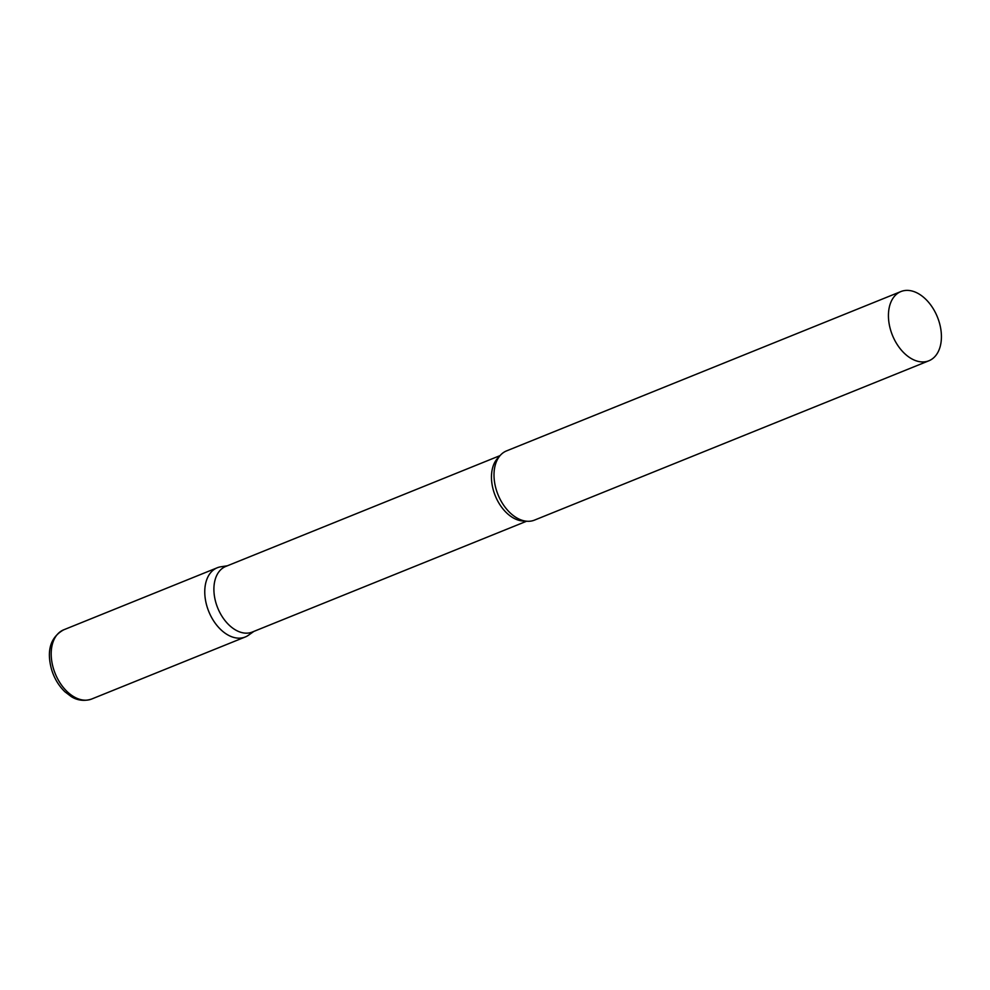 <?xml version="1.0" encoding="UTF-8"?>
<svg xmlns="http://www.w3.org/2000/svg" width="990" height="990" viewBox="0 0 990 990"><rect width="100%" height="100%" fill="white"/><g stroke="black" fill="none" stroke-linecap="round" stroke-linejoin="round"><path stroke-width="1.49" d="M91.674 699.027C81.118 702.504 73.532 698.074 71.243 696.589L64.932 691.787C58.794 685.872 54.351 678.496 51.629 669.685C47.792 655.9 47.223 638.971 63.706 629.813A37.323 24.267 -112 0 0 53.46 668.634A37.323 24.267 -112 0 0 91.674 699.027L245.235 636.991A37.323 24.267 -112 0 1 207.034 606.585A37.323 24.267 -112 0 1 217.268 567.765A37.323 24.267 -112 0 1 221.129 566.75A37.323 24.267 68 0 0 220.832 566.787A37.323 24.267 68 0 0 220.523 566.837A37.323 24.267 68 0 0 207.034 606.585A37.323 24.267 68 0 0 241.981 637.919A37.323 24.267 68 0 0 248.478 635.221L253.886 631.397M500.086 455.598L225.757 566.441A35.393 23.005 68 0 0 216.81 605.571A35.393 23.005 68 0 0 249.183 632.932A35.393 23.005 68 0 0 252.264 632.053L526.593 521.223M900.937 291.543L506.521 450.908A37.323 24.267 68 0 0 494.95 466.29A37.323 24.267 68 0 0 515.481 517.089A37.323 24.267 68 0 0 531.234 521.049A37.323 24.267 68 0 0 534.476 520.121L928.905 360.768A37.323 24.267 68 0 0 938.347 319.485A37.323 24.267 68 0 0 904.192 290.627A37.323 24.267 68 0 0 900.937 291.543A37.323 24.267 68 0 0 891.507 332.826A37.323 24.267 68 0 0 925.65 361.696A37.323 24.267 68 0 0 928.905 360.768M499.047 456.91A35.393 23.005 68 0 0 495.248 495.718A35.393 23.005 68 0 0 524.947 521M217.268 567.765L63.706 629.813M227.366 565.785L220.832 566.787"/></g></svg>
